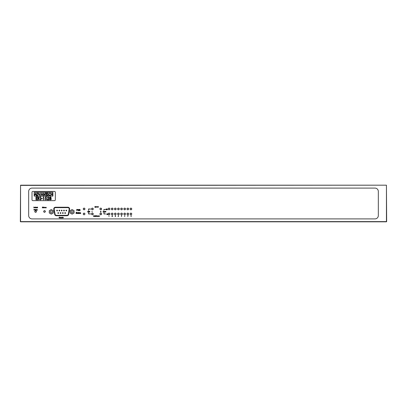 <?xml version="1.0" encoding="UTF-8"?>
<svg xmlns="http://www.w3.org/2000/svg" width="407" height="407" viewBox="0 0 407 407"><rect width="100%" height="100%" fill="white"/><g stroke="black" fill="none" stroke-linecap="round" stroke-linejoin="round"><path stroke-width="0.61" d="M84.865 214.27A0.834 0.834 0 0 0 84.926 213.95C84.371 212.876 83.817 212.876 83.262 213.95A0.834 0.834 0 0 0 84.412 214.718M84.926 213.95A0.834 0.834 0 0 0 84.091 213.115A0.834 0.834 0 0 0 83.262 213.95C83.817 215.023 84.371 215.023 84.926 213.95M84.926 208.954C84.371 207.88 83.817 207.88 83.262 208.954A0.834 0.834 0 0 0 84.091 209.788A0.834 0.834 0 0 0 84.926 208.954A0.834 0.834 0 0 0 84.091 208.125A0.834 0.834 0 0 0 83.262 208.954C83.817 210.027 84.371 210.027 84.926 208.954M131.756 213.95C131.202 212.876 130.647 212.876 130.087 213.95A0.834 0.834 0 0 0 130.922 214.784A0.834 0.834 0 0 0 131.756 213.95A0.834 0.834 0 0 0 130.922 213.115A0.834 0.834 0 0 0 130.087 213.95C130.642 215.023 131.202 215.023 131.756 213.95M131.756 208.954C131.202 207.88 130.647 207.88 130.087 208.954A0.834 0.834 0 0 0 130.922 209.788A0.834 0.834 0 0 0 131.756 208.954A0.834 0.834 0 0 0 130.922 208.125A0.834 0.834 0 0 0 130.087 208.954C130.642 210.027 131.202 210.027 131.756 208.954M128.632 213.95C128.078 212.876 127.523 212.876 126.969 213.95A0.834 0.834 0 0 0 127.798 214.784A0.834 0.834 0 0 0 128.632 213.95A0.834 0.834 0 0 0 127.798 213.115A0.834 0.834 0 0 0 126.969 213.95C127.523 215.023 128.078 215.023 128.632 213.95M128.388 209.544A0.834 0.834 0 0 0 128.632 208.954C128.078 207.88 127.523 207.88 126.969 208.954A0.834 0.834 0 0 0 128.119 209.722M128.632 208.954A0.834 0.834 0 0 0 127.798 208.125A0.834 0.834 0 0 0 126.969 208.954C127.523 210.027 128.078 210.027 128.632 208.954M125.264 214.54A0.834 0.834 0 0 0 125.509 213.95C124.954 212.876 124.4 212.876 123.845 213.95A0.834 0.834 0 0 0 124.995 214.718M125.509 213.95A0.834 0.834 0 0 0 124.679 213.115A0.834 0.834 0 0 0 123.845 213.95C124.4 215.023 124.954 215.023 125.509 213.95M125.264 209.544A0.834 0.834 0 0 0 125.509 208.954C124.954 207.88 124.4 207.88 123.845 208.954A0.834 0.834 0 0 0 124.995 209.722M125.509 208.954A0.834 0.834 0 0 0 124.679 208.125A0.834 0.834 0 0 0 123.845 208.954C124.4 210.027 124.954 210.027 125.509 208.954M121.24 213.182A0.834 0.834 0 0 0 120.721 213.95C121.281 215.023 121.835 215.023 122.39 213.95C121.835 212.876 121.281 212.876 120.721 213.95A0.834 0.834 0 0 0 121.556 214.784A0.834 0.834 0 0 0 122.39 213.95A0.834 0.834 0 0 0 121.556 213.115M122.146 209.544A0.834 0.834 0 0 0 122.39 208.954C121.835 207.88 121.281 207.88 120.721 208.954A0.834 0.834 0 0 0 121.876 209.722M122.39 208.954A0.834 0.834 0 0 0 121.556 208.125A0.834 0.834 0 0 0 120.721 208.954C121.281 210.027 121.835 210.027 122.39 208.954M119.022 214.54A0.834 0.834 0 0 0 119.266 213.95C118.712 212.876 118.157 212.876 117.603 213.95A0.834 0.834 0 0 0 118.752 214.718M119.266 213.95A0.834 0.834 0 0 0 118.432 213.115A0.834 0.834 0 0 0 117.603 213.95C118.157 215.023 118.712 215.023 119.266 213.95M119.266 208.954C118.712 207.88 118.157 207.88 117.603 208.954A0.834 0.834 0 0 0 118.432 209.788A0.834 0.834 0 0 0 119.266 208.954A0.834 0.834 0 0 0 118.432 208.125A0.834 0.834 0 0 0 117.603 208.954C118.157 210.027 118.712 210.027 119.266 208.954M115.903 214.54A0.834 0.834 0 0 0 116.143 213.95C115.593 212.876 115.033 212.876 114.479 213.95A0.834 0.834 0 0 0 115.629 214.718M115.313 213.115A0.834 0.834 0 0 0 114.479 213.95C115.033 215.023 115.588 215.023 116.143 213.95A0.834 0.834 0 0 0 115.634 213.182M116.143 208.954C115.593 207.88 115.033 207.88 114.479 208.954A0.834 0.834 0 0 0 115.313 209.788A0.834 0.834 0 0 0 116.143 208.954A0.834 0.834 0 0 0 115.313 208.125A0.834 0.834 0 0 0 114.479 208.954C115.033 210.027 115.588 210.027 116.143 208.954M112.19 213.115A0.834 0.834 0 0 0 111.36 213.95C111.915 215.023 112.469 215.023 113.024 213.95C112.469 212.876 111.915 212.876 111.36 213.95A0.834 0.834 0 0 0 112.19 214.784A0.834 0.834 0 0 0 112.51 213.182M113.024 208.954C112.469 207.88 111.915 207.88 111.36 208.954A0.834 0.834 0 0 0 112.19 209.788A0.834 0.834 0 0 0 113.024 208.954A0.834 0.834 0 0 0 112.19 208.125A0.834 0.834 0 0 0 111.36 208.954C111.915 210.027 112.469 210.027 113.024 208.954M93.249 213.95C92.699 212.876 92.14 212.876 91.585 213.95A0.834 0.834 0 0 0 92.42 214.784A0.834 0.834 0 0 0 93.249 213.95A0.834 0.834 0 0 0 92.42 213.115A0.834 0.834 0 0 0 91.585 213.95C92.14 215.023 92.694 215.023 93.249 213.95M109.9 213.95C109.346 212.876 108.791 212.876 108.237 213.95A0.834 0.834 0 0 0 109.071 214.784A0.834 0.834 0 0 0 109.9 213.95A0.834 0.834 0 0 0 109.071 213.115A0.834 0.834 0 0 0 108.237 213.95C108.791 215.023 109.346 215.023 109.9 213.95M109.9 208.954C109.346 207.88 108.791 207.88 108.237 208.954A0.834 0.834 0 0 0 109.071 209.788A0.834 0.834 0 0 0 109.9 208.954A0.834 0.834 0 0 0 109.071 208.125A0.834 0.834 0 0 0 108.237 208.954C108.791 210.027 109.346 210.027 109.9 208.954M93.249 208.954C92.699 207.88 92.14 207.88 91.585 208.954A0.834 0.834 0 0 0 92.42 209.788A0.834 0.834 0 0 0 93.249 208.954A0.834 0.834 0 0 0 92.42 208.125A0.834 0.834 0 0 0 91.585 208.954C92.14 210.027 92.694 210.027 93.249 208.954M101.333 214.54A0.834 0.834 0 0 0 101.577 213.95C101.022 212.876 100.468 212.876 99.913 213.95A0.834 0.834 0 0 0 101.063 214.718M101.577 213.95A0.834 0.834 0 0 0 100.743 213.115A0.834 0.834 0 0 0 99.913 213.95C100.468 215.023 101.022 215.023 101.577 213.95M101.577 208.954C101.022 207.88 100.468 207.88 99.913 208.954A0.834 0.834 0 0 0 100.743 209.788A0.834 0.834 0 0 0 101.577 208.954A0.834 0.834 0 0 0 100.743 208.125A0.834 0.834 0 0 0 99.913 208.954C100.468 210.027 101.022 210.027 101.577 208.954M45.299 211.808A0.834 0.834 0 0 0 45.36 211.487C44.806 210.414 44.251 210.414 43.697 211.487A0.834 0.834 0 0 0 44.846 212.256M45.36 211.487A0.834 0.834 0 0 0 44.526 210.653A0.834 0.834 0 0 0 43.697 211.487C44.251 212.561 44.806 212.561 45.36 211.487M36.442 211.487C35.887 210.414 35.333 210.414 34.778 211.487A0.834 0.834 0 0 0 35.613 212.322A0.834 0.834 0 0 0 36.442 211.487A0.834 0.834 0 0 0 35.613 210.653A0.834 0.834 0 0 0 34.778 211.487C35.333 212.561 35.887 212.561 36.442 211.487M71.052 211.838A1.043 1.043 0 0 0 72.09 212.881A1.043 1.043 0 0 0 73.133 211.838A1.043 1.043 0 0 0 72.09 210.795A1.043 1.043 0 0 0 71.052 211.838M50.239 211.838A1.043 1.043 0 0 0 51.282 212.881A1.043 1.043 0 0 0 52.32 211.838A1.043 1.043 0 0 0 51.282 210.795A1.043 1.043 0 0 0 50.239 211.838M58.608 213.034L57.845 213.034A0.382 0.382 0 0 0 58.226 213.421A0.382 0.382 0 0 0 58.608 213.034A0.382 0.382 0 0 0 58.226 212.652A0.382 0.382 0 0 0 57.845 213.034L58.608 213.034M60.918 213.034L60.15 213.034A0.382 0.382 0 0 0 60.531 213.421A0.382 0.382 0 0 0 60.918 213.034A0.382 0.382 0 0 0 60.531 212.652A0.382 0.382 0 0 0 60.15 213.034L60.918 213.034M63.222 213.034L62.454 213.034A0.382 0.382 0 0 0 62.841 213.421A0.382 0.382 0 0 0 63.222 213.034A0.382 0.382 0 0 0 62.841 212.652A0.382 0.382 0 0 0 62.454 213.034L63.222 213.034M65.527 213.034L64.764 213.034A0.382 0.382 0 0 0 65.145 213.421A0.382 0.382 0 0 0 65.527 213.034A0.382 0.382 0 0 0 65.145 212.652A0.382 0.382 0 0 0 64.764 213.034L65.527 213.034M66.682 210.536L65.914 210.536A0.382 0.382 0 0 0 66.3 210.923A0.382 0.382 0 0 0 66.682 210.536A0.382 0.382 0 0 0 66.3 210.154A0.382 0.382 0 0 0 65.914 210.536L66.682 210.536M64.377 210.536L63.609 210.536A0.382 0.382 0 0 0 63.991 210.923A0.382 0.382 0 0 0 64.377 210.536A0.382 0.382 0 0 0 63.991 210.154A0.382 0.382 0 0 0 63.609 210.536L64.377 210.536M62.068 210.536L61.304 210.536A0.382 0.382 0 0 0 61.686 210.923A0.382 0.382 0 0 0 62.068 210.536A0.382 0.382 0 0 0 61.686 210.154A0.382 0.382 0 0 0 61.304 210.536L62.068 210.536M59.763 210.536L58.995 210.536A0.382 0.382 0 0 0 59.381 210.923A0.382 0.382 0 0 0 59.763 210.536A0.382 0.382 0 0 0 59.381 210.154A0.382 0.382 0 0 0 58.995 210.536L59.763 210.536M57.458 210.536L56.69 210.536A0.382 0.382 0 0 0 57.072 210.923A0.382 0.382 0 0 0 57.458 210.536A0.382 0.382 0 0 0 57.072 210.154A0.382 0.382 0 0 0 56.69 210.536L57.458 210.536M54.172 208.974A1.333 1.333 0 0 0 54.192 209.203L55.077 214.224A1.333 1.333 0 0 0 56.39 215.323L66.982 215.323A1.333 1.333 0 0 0 68.295 214.224L69.18 209.203A1.333 1.333 0 0 0 67.867 207.641L55.505 207.641A1.333 1.333 0 0 0 54.172 208.974M54.192 209.203L53.785 209.279A1.75 1.75 0 0 1 55.505 207.224L67.867 207.224A1.75 1.75 0 0 1 69.587 209.279L68.702 214.296A1.75 1.75 0 0 1 66.982 215.741L56.39 215.741A1.75 1.75 0 0 1 54.67 214.296L53.785 209.279L54.67 214.296L55.077 214.224M32.84 191.427A0.834 0.834 0 0 0 32.005 192.262L32.005 199.806A0.834 0.834 0 0 0 32.84 200.641L54.497 200.641A0.834 0.834 0 0 0 55.332 199.806L55.332 192.262A0.834 0.834 0 0 0 54.497 191.427L32.84 191.427M34.178 192.262L34.178 196.093L52.895 196.093L52.895 192.262L34.178 192.262M386.441 185.185L20.559 185.185L386.441 185.185L386.65 221.606L386.441 185.185L20.559 185.394L20.559 221.606L386.441 221.606L386.441 185.185M386.441 221.815L20.559 221.815L386.441 221.815M32.005 188.1A3.332 3.332 0 0 0 28.673 191.427L28.673 215.573A3.332 3.332 0 0 0 32.005 218.9L374.995 218.9A3.332 3.332 0 0 0 378.327 215.573L378.327 191.427A3.332 3.332 0 0 0 374.995 188.1L32.005 188.1M20.35 221.606L20.559 185.185M66.982 215.323A1.333 1.333 0 0 0 68.295 214.224L68.702 214.296A1.75 1.75 0 0 1 66.982 215.741L66.982 215.323M69.18 209.203L69.587 209.279A1.75 1.75 0 0 0 67.867 207.224L67.867 207.641L55.505 207.641L55.505 207.224A1.75 1.75 0 0 0 53.76 208.974M53.276 210.684L51.282 209.534L49.283 210.684L49.283 212.993L51.282 214.143L53.276 212.993L53.276 210.684M74.089 210.684L72.09 209.534L70.096 210.684L70.096 212.993L72.09 214.143L74.089 212.993L74.089 210.684M34.061 207.875L33.801 207.046L34.488 207.473L34.061 207.875M33.878 207.794L34.412 207.473L34.193 207.153L33.878 207.132L33.878 207.794M34.91 207.814L35.2 207.718L34.615 207.575L34.921 207.26L35.231 207.59L34.687 207.59L34.91 207.814M34.697 207.514L35.16 207.514L34.697 207.514M35.546 207.01L35.424 207.875L35.546 207.01M36.289 207.27L36.365 207.875L36.04 207.885L35.724 207.57L36.289 207.27M36.045 207.331L36.045 207.814L36.045 207.331M36.523 207.56L36.599 207.27L36.798 207.814L37.068 207.27L36.798 207.885L36.523 207.56M37.23 207.875L37.302 207.026L37.23 207.875M37.551 207.27L37.622 207.875L37.551 207.27M42.364 207.875L42.364 207.046L42.72 207.056L42.898 207.875L42.501 207.494L42.364 207.875M42.44 207.132L42.44 207.407L42.811 207.265L42.44 207.132M43.32 207.814L43.61 207.718L43.025 207.575L43.33 207.26L43.646 207.59L43.101 207.59L43.32 207.814M43.106 207.514L43.569 207.514L43.106 207.514M43.87 207.875L43.793 207.026L44.434 207.575L43.87 207.875M44.114 207.814L44.114 207.331L44.114 207.814M44.643 207.361L45.192 207.575L44.877 207.885L44.643 207.361M44.877 207.331L44.877 207.814L44.877 207.331M45.401 207.361L45.95 207.575L45.635 207.885L45.401 207.361M45.635 207.331L45.635 207.814L45.635 207.331M46.174 207.27L46.25 207.875L46.174 207.27M33.969 210.119L33.974 209.244L33.969 210.119M34.636 210.032L34.336 209.793L34.646 209.478L34.956 209.809L34.412 209.809L34.636 210.032M34.417 209.732L34.88 209.732L34.417 209.732M35.18 209.488L35.256 210.098L35.18 209.488M35.567 209.488L35.638 210.098L35.567 209.488M35.862 210.098L35.938 209.488L35.862 210.098M36.121 210.098L36.121 209.488L36.426 209.478L36.655 210.098L36.411 209.554L36.121 210.098M37.358 209.595L37.123 210.333L36.813 210.139L37.358 209.981L36.803 209.793L37.358 209.595M37.123 209.554L37.118 210.022L37.123 209.554M59.412 217.104L59.773 217.277L59.035 217.542L59.773 217.806L59.412 217.979L58.964 217.536L59.412 217.104M59.987 217.44L60.531 217.659L60.216 217.969L59.987 217.44M60.216 217.414L60.216 217.898L60.216 217.414M60.679 217.959L60.679 217.353L60.989 217.338L61.213 217.959L60.974 217.414L60.679 217.959M61.518 217.338L61.508 217.969L61.518 217.338M61.895 217.44L62.444 217.659L62.129 217.969L61.895 217.44M62.129 217.414L62.129 217.898L62.129 217.414M62.581 217.959L62.658 217.104L62.581 217.959M63.1 217.898L63.39 217.801L62.805 217.659L63.11 217.338L63.426 217.669L62.882 217.669L63.1 217.898M62.887 217.597L63.35 217.597L62.887 217.597M107.072 209.361L106.812 208.954L107.117 209.295L107.417 208.954L107.158 209.361L107.428 209.788L107.117 209.432L106.802 209.788L107.072 209.361M106.166 209.788L106.166 208.954L106.522 208.964L106.7 209.788L106.303 209.402L106.166 209.788M106.242 209.04L106.242 209.315L106.614 209.178L106.242 209.04M107.392 214.219L107.133 213.812L107.438 214.153L107.738 213.812L107.479 214.219L107.748 214.642L107.438 214.286L107.122 214.642L107.392 214.219M106.807 213.894L107.061 213.812L106.878 214.642L106.807 213.894M108.847 215.73L109.051 216.478L108.847 215.73M112.225 215.71L111.956 215.898L112.225 215.624L112.48 215.868L112.103 216.392L112.49 216.478L111.925 216.478L112.225 215.71M115.405 215.71L115.156 215.837L115.405 215.624L115.69 216.229L115.405 216.499L115.125 216.254L115.619 216.234L115.405 215.71M118.005 216.285L118.478 215.624L118.478 216.478L118.005 216.285M118.152 216.198L118.401 215.837L118.152 216.198M121.388 215.644L121.734 215.644L121.474 216.499L121.388 215.644M124.547 216L124.852 215.669L124.705 216.499L124.547 216M124.705 216.081L124.71 216.412L124.705 216.081M127.666 215.73L128.18 215.644L127.742 216.499L128.052 215.73L127.666 215.73M131.095 215.71L131.1 215.975L131.095 215.71M131.339 215.837L131.095 216.499L130.856 215.837L131.339 215.837M131.1 216.061L131.095 216.412L131.1 216.061M87.714 212.052L87.785 211.218L87.785 211.966L88.105 212.052L87.714 212.052M88.578 211.218L88.97 212.052L88.767 211.788L88.182 212.052L88.578 211.218M88.584 211.381L88.431 211.701L88.726 211.701L88.584 211.381M89.194 212.052L89.123 211.218L89.688 211.874L89.764 211.218L89.764 212.052L89.194 211.401L89.194 212.052M91.951 211.304L92.15 212.052L91.951 211.304M100.768 211.284L100.498 211.477L100.768 211.197L101.022 211.447L100.646 211.966L101.033 212.052L100.468 212.052L100.768 211.284M103.271 212.072L103.017 211.889L103.434 211.849L103.276 211.197L103.271 212.072M103.933 211.986L103.637 211.752L103.943 211.431L104.253 211.762L103.709 211.762L103.933 211.986M103.719 211.691L104.182 211.691L103.719 211.691M104.385 212.052L104.385 211.442L104.67 211.452L104.385 212.052M104.736 212.052L104.813 211.442L104.736 212.052M105.535 211.442L105.611 212.052L105.286 212.062L104.97 211.747L105.535 211.442M105.291 211.508L105.291 211.986L105.291 211.508M105.769 212.052L105.845 211.197L105.769 212.052M95.035 207.26L94.78 207.082L95.197 207.036L95.04 206.385L95.035 207.26M95.421 207.463L95.421 206.634L95.742 206.624L96.062 206.934L95.421 207.463M95.742 206.695L95.742 207.178L95.742 206.695M96.49 207.178L96.78 207.082L96.189 206.939L96.5 206.624L96.81 206.954L96.266 206.954L96.49 207.178M96.271 206.878L96.734 206.878L96.271 206.878M97.232 207.178L97.522 207.082L96.937 206.939L97.248 206.624L97.558 206.954L97.014 206.954L97.232 207.178M97.019 206.878L97.482 206.878L97.019 206.878M98.25 206.385L98.326 207.239L98.001 207.249L97.685 206.934L98.25 206.751L98.25 206.385M98.006 206.695L98.006 207.178L98.006 206.695M93.595 216.478L93.666 215.644L93.666 216.392L93.986 216.478L93.595 216.478M94.093 216.478L94.17 215.868L94.093 216.478M94.353 216.478L94.353 215.868L94.658 215.858L94.882 216.478L94.643 215.934L94.353 216.478M95.055 216.478L95.131 215.624L95.543 216.478L95.131 216.193L95.055 216.478M95.935 215.624L95.589 216.595L95.935 215.624M96.484 215.644L96.881 216.478L96.678 216.209L96.088 216.478L96.484 215.644M96.49 215.807L96.337 216.122L96.637 216.122L96.49 215.807M97.329 215.858L97.604 216L97.059 216.168L97.604 216.346L97.319 216.488L96.988 216.178L97.329 215.858M97.828 215.868L97.904 216.478L97.828 215.868M98.128 216.478L98.204 215.868L98.128 216.478M98.596 216.478L98.321 215.868L98.606 216.31L98.886 215.868L98.596 216.478M99.288 216.412L98.993 216.173L99.303 215.858L99.613 216.188L99.069 216.188L99.288 216.412M99.074 216.112L99.537 216.112L99.074 216.112M35.389 193.015L36.345 195.508L35.806 194.709L34.936 194.709L34.361 195.508L35.389 193.015M35.394 193.6L35.043 194.454L35.709 194.454L35.394 193.6M37.454 195.508L36.762 195.508L36.762 193.015L37.917 193.101L38.589 194.292L37.454 195.508M36.986 195.253L37.846 195.192L38.365 194.292L37.8 193.34L36.986 193.269L36.986 195.253M39.774 195.508L38.843 193.015L39.789 194.897L40.736 193.015L39.774 195.508M41.982 193.015L42.944 195.508L42.404 194.709L41.534 194.709L40.959 195.508L41.982 193.015M41.987 193.6L41.641 194.454L42.308 194.454L41.987 193.6M43.585 195.508L43.361 193.015L44.831 194.882L45.055 193.015L45.055 195.508L43.585 193.646L43.585 195.508M45.889 193.269L45.411 193.015L46.591 193.015L46.113 193.269L46.113 195.508L45.889 193.269M46.881 195.508L46.881 193.015L48.128 193.015L47.105 193.269L47.105 194.037L48.128 194.037L47.105 194.292L47.105 195.253L48.128 195.508L46.881 195.508M49.583 192.949L50.534 193.473L49.588 193.203L48.642 194.261L49.598 195.319L50.534 195.05L49.588 195.574L48.692 195.136L48.418 194.246L49.583 192.949M50.982 195.508L50.982 193.015L51.206 194.037L52.294 194.037L52.518 193.015L52.518 195.508L52.294 194.292L51.206 194.292L50.982 195.508M35.969 199.806L35.969 196.896L37.617 196.896L37.617 197.192L36.233 197.192L36.233 198.092L37.617 198.092L37.617 198.387L36.233 198.387L36.233 199.511L37.617 199.511L37.617 199.806L35.969 199.806M38.136 199.806L38.136 196.896L38.4 196.896L38.4 198.006L39.988 196.896L38.553 198.204L40.1 199.806L38.4 198.402L38.4 199.806L38.136 199.806M40.527 199.806L40.527 196.896L40.792 196.896L40.792 199.806L40.527 199.806M41.275 198.835L41.275 198.54L42.394 198.54L42.394 198.835L41.275 198.835M43.071 197.192L43.778 196.896L43.778 199.806L43.518 199.806L43.518 197.192L43.071 197.192M45.498 196.896L46.693 196.896L46.693 197.192L45.701 197.192L45.543 197.96L46.805 198.855L45.788 199.883L44.897 199.059L45.803 199.583L46.54 198.845L45.838 198.204L45.197 198.351L45.498 196.896M48.153 197.12L47.217 197.792L48.163 196.82L49.044 197.685L47.726 199.511L49.084 199.511L49.084 199.806L47.105 199.806L48.784 197.71L48.153 197.12M50.331 197.12L49.756 197.573L50.346 198.051L50.916 197.568L50.331 197.12M51.175 197.578L50.763 198.184L51.323 198.962L51.104 199.562L50.331 199.883L49.344 198.982L49.919 198.184L49.491 197.568L50.346 196.82L51.175 197.578M50.351 198.351L49.608 198.992L50.331 199.583L51.063 198.967L50.351 198.351M76.725 210.684L76.725 209.437L77.254 209.457L77.493 209.773L76.837 210.109L76.725 210.684M76.837 209.564L76.837 209.981L77.381 209.773L76.837 209.564M78.002 210.684L77.671 209.437L78.027 210.353L78.393 209.437L78.765 210.348L79.126 209.437L78.79 210.684L78.398 209.732L78.002 210.684M79.35 210.684L79.35 209.437L79.884 209.452L80.133 209.768L79.691 210.109L80.148 210.684L79.553 210.109L79.35 210.684M79.462 209.564L79.462 209.981L80.021 209.768L79.462 209.564M76.353 213.599L75.972 213.329L76.597 213.263L76.053 212.581L76.358 212.286L76.694 212.5L76.165 212.576L76.709 213.263L76.353 213.599M77.045 212.658L77.045 212.286L77.315 212.658L77.157 213.568L77.045 212.658M78.327 212.658L78.439 213.568L77.951 213.583L77.478 213.11L78.327 212.658M77.956 212.754L77.589 213.11L77.956 213.472L78.327 213.115L77.956 212.754M78.805 212.658L78.805 212.286L79.075 212.658L78.917 213.568L78.805 212.658M79.253 213.09L79.365 212.658L79.665 213.472L80.072 212.658L79.66 213.583L79.253 213.09M80.525 212.642L80.774 213.319L80.505 213.583L80.245 213.461L80.662 213.324L80.296 212.881L80.525 212.642M90.817 209.066L88.548 208.954L88.548 210.475L88.64 209.066L90.817 209.066M88.64 212.581L88.548 213.95L90.817 213.95L88.64 213.823L88.64 212.581M105.698 209.463L103.927 209.407L103.927 210.475L103.999 209.463L105.698 209.463M103.999 212.581L103.927 213.95L105.698 213.95L103.999 213.879L103.999 212.581M56.39 215.323L56.39 215.741A1.75 1.75 0 0 1 54.67 214.296"/></g></svg>
